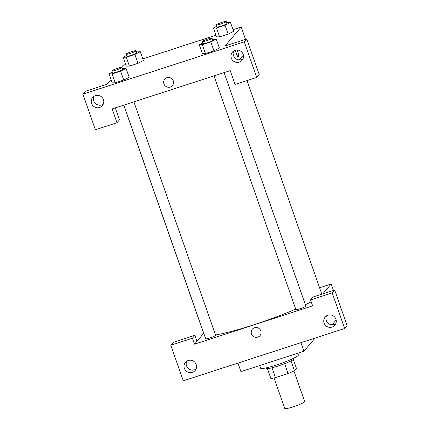 <?xml version="1.0" encoding="UTF-8"?>
<svg xmlns="http://www.w3.org/2000/svg" width="430" height="430" viewBox="0 0 430 430"><rect width="100%" height="100%" fill="white"/><g stroke="black" fill="none" stroke-linecap="round" stroke-linejoin="round"><path stroke-width="0.64" d="M274.05 377.943L284.746 408.5A10.546 1.231 -19.3 0 0 295.109 406.178A10.546 1.231 -19.3 0 0 304.655 401.529L293.953 370.977M293.341 359.555L296.431 368.381L294.432 370.73A14.367 1.677 -19.3 0 1 288.116 373.514L275.42 377.631A14.367 1.677 -19.3 0 1 270.819 378.389L267.401 368.639M271.975 367.8L275.42 377.631M284.665 363.673L288.116 373.514M293.927 358.136L294.093 358.62A14.765 1.725 160.7 0 1 277.995 366.048A14.765 1.725 160.7 0 1 266.229 368.381L266.057 367.897M290.997 360.915L294.432 370.73M259.655 365.565L260.558 368.144A20.038 2.338 -19.3 0 0 280.242 363.732A20.038 2.338 -19.3 0 0 298.377 354.9L297.786 353.202M237.962 363.087L240.95 371.633L303.924 351.213L313.83 339.555L313.497 338.593M192.452 338.222L194.532 344.15L312.605 305.864L310.53 299.93L313.008 297.017L334.653 289.997L347.112 325.58L344.64 328.493L183.266 380.824L170.807 345.242L173.285 342.323L194.93 335.303L192.452 338.222L170.807 345.242M336.136 320.044L332.089 324.811M326.451 315.916A6.326 6.16 -139.6 0 0 335.728 323.801M335.911 319.216A6.326 6.16 -139.6 0 0 325.188 317.034A6.326 6.16 -139.6 0 0 326.015 325.827A6.326 6.16 -139.6 0 0 335.911 319.216M334.653 289.997L332.175 292.911L344.64 328.493M310.53 299.93L332.175 292.911M194.532 344.15L197.004 341.237L194.93 335.303M186.727 361.221A6.326 6.16 -139.6 0 0 196.005 369.107M184.379 368.354A6.326 6.16 -139.6 0 0 195.102 370.536A6.326 6.16 -139.6 0 0 194.274 361.743A6.326 6.16 -139.6 0 0 184.379 368.354M300.935 342.667L303.924 351.213M319.565 287.777L331.181 284.01L333.417 290.4M331.181 284.01L322.833 293.83M252.345 329.176A5.01 4.88 -139.6 0 0 251.491 333.933A5.01 4.88 40.4 0 1 259.322 328.703A5.01 4.88 40.4 0 1 255.291 337.249A5.01 4.88 40.4 0 1 251.491 333.933A5.01 4.88 -139.6 0 0 259.978 335.663M197.004 341.237L203.691 333.374M133.875 101.862L215.629 335.309A5.273 0.618 160.7 0 1 209.883 337.964A5.273 0.618 160.7 0 1 205.68 338.797L123.845 105.114M224.089 72.606L305.843 306.058A5.273 0.618 160.7 0 1 300.092 308.713A5.273 0.618 160.7 0 1 295.888 309.546L214.054 75.863M295.738 309.111A62.216 7.262 160.7 0 1 253.721 324.822A62.216 7.262 160.7 0 1 215.511 334.959M204.336 334.97A62.216 7.262 160.7 0 1 204.137 334.642L123.765 105.14M247.008 80.587L321.575 293.518A62.216 7.262 160.7 0 1 321.538 294.249M311.18 301.79A62.216 7.262 160.7 0 1 305.375 304.725M112.149 108.903L230.222 70.617L235.07 84.457L256.715 77.438L244.256 41.85L82.888 94.181L95.347 129.763L116.992 122.743L112.149 108.903M243.375 55.147L239.322 59.91M164.776 79.104A5.01 4.88 -139.6 0 0 163.916 83.866A5.01 4.88 40.4 0 1 171.747 78.631A5.01 4.88 40.4 0 1 167.721 87.182A5.01 4.88 40.4 0 1 163.916 83.866A5.01 4.88 -139.6 0 0 172.408 85.591M231.335 58.147A6.326 6.16 40.4 0 1 241.23 51.541A6.326 6.16 40.4 0 1 236.14 62.339A6.326 6.16 40.4 0 1 231.335 58.147M91.611 103.458A6.326 6.16 40.4 0 1 101.507 96.847A6.326 6.16 40.4 0 1 96.417 107.645A6.326 6.16 40.4 0 1 91.611 103.458M233.683 51.014A6.326 6.16 -139.6 0 0 242.961 58.905M93.96 96.325A6.326 6.16 -139.6 0 0 103.243 104.21M115.288 107.887L119.47 119.83L116.992 122.743M82.888 94.181L85.36 91.267L107.011 84.248L110.994 79.561M256.715 77.438L259.193 74.524L246.734 38.936L225.083 45.956L241.182 27.02L245.498 39.34M246.734 38.936L244.256 41.85M212.458 39.399L216.274 39.151L219.402 48.042M219.391 48.047L213.968 50.794L205.449 53.556L202.337 53.578M225.04 25.203L228.158 34.099L219.639 36.862L216.526 36.883L219.639 36.862L228.158 34.099L233.581 31.352L230.464 22.457L225.04 25.203L216.521 27.966L213.42 27.982L216.736 26.305M136.439 51.955L140.255 51.707L143.378 60.598L137.949 63.35L129.425 66.112L126.318 66.134M122.249 68.65L126.065 68.402L129.188 77.298L123.759 80.05L115.235 82.813L112.128 82.829M121.362 67.359L123.109 65.306L125.737 64.452M142.781 58.926L215.951 35.201M232.99 29.675L241.182 27.02M237.107 50.004A5.01 0.973 -108 0 1 237.65 51.412A5.01 0.973 -108 0 1 238.462 57.045A5.01 0.973 -108 0 1 235.361 50.245M238.462 57.045A5.01 0.973 72 0 0 237.65 51.412A5.01 0.973 72 0 0 237.102 50.004M140.255 51.707L134.832 54.454L126.312 57.217L123.211 57.233L126.528 55.556M126.065 54.239L126.759 56.212A5.273 0.618 -19.3 0 0 131.935 55.051A5.273 0.618 -19.3 0 0 136.708 52.729L136.02 50.751A5.273 0.618 -19.3 0 0 131.327 51.745A5.273 0.618 -19.3 0 0 126.119 54.089A5.273 0.618 -19.3 0 0 126.065 54.239A5.273 0.618 -19.3 0 0 131.247 53.073A5.273 0.618 -19.3 0 0 136.02 50.751M134.832 54.454L137.949 63.35L129.425 66.112L126.329 66.129L123.211 57.233M126.312 57.217L129.425 66.112M226.648 22.704L230.464 22.457M216.274 24.983L216.967 26.961A5.273 0.618 -19.3 0 0 222.149 25.8A5.273 0.618 -19.3 0 0 226.922 23.478L226.228 21.5A5.273 0.618 -19.3 0 0 221.536 22.494A5.273 0.618 -19.3 0 0 216.333 24.838A5.273 0.618 -19.3 0 0 216.274 24.983A5.273 0.618 -19.3 0 0 221.455 23.822A5.273 0.618 -19.3 0 0 226.228 21.5M216.521 27.966L219.639 36.862M213.42 27.982L216.537 36.878M126.065 68.402L120.642 71.149L112.122 73.917L109.021 73.928L112.337 72.251M111.875 70.934L112.569 72.912A5.273 0.618 -19.3 0 0 117.745 71.745A5.273 0.618 -19.3 0 0 122.518 69.423L121.824 67.445A5.273 0.618 -19.3 0 0 117.137 68.44A5.273 0.618 -19.3 0 0 111.929 70.783A5.273 0.618 -19.3 0 0 111.875 70.934A5.273 0.618 -19.3 0 0 117.051 69.773A5.273 0.618 -19.3 0 0 121.824 67.445M120.642 71.149L123.759 80.05L115.235 82.813L112.139 82.829L109.021 73.928M112.122 73.917L115.235 82.813M216.274 39.151L210.85 41.898L202.331 44.661L199.23 44.677L202.546 43M202.084 41.683L202.777 43.656A5.273 0.618 -19.3 0 0 207.953 42.495A5.273 0.618 -19.3 0 0 212.726 40.173L212.038 38.195A5.273 0.618 -19.3 0 0 207.346 39.189A5.273 0.618 -19.3 0 0 202.143 41.533A5.273 0.618 -19.3 0 0 202.084 41.683A5.273 0.618 -19.3 0 0 207.265 40.517A5.273 0.618 -19.3 0 0 212.038 38.195M210.85 41.898L213.968 50.794L205.449 53.556L202.347 53.573L199.23 44.677M202.331 44.661L205.449 53.556M239.639 59.544L239.768 59.915"/></g></svg>
